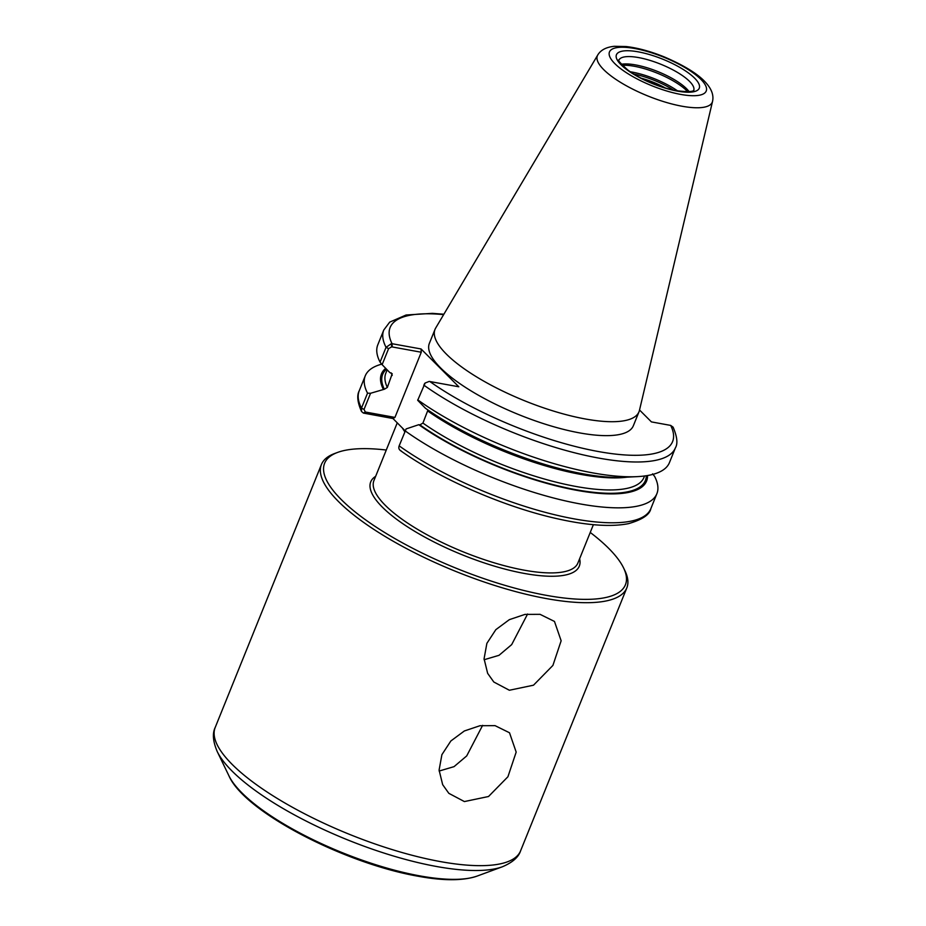 <?xml version="1.0" encoding="UTF-8"?>
<svg xmlns="http://www.w3.org/2000/svg" width="926" height="926" viewBox="0 0 926 926"><rect width="100%" height="100%" fill="white"/><g stroke="black" fill="none" stroke-linecap="round" stroke-linejoin="round"><path stroke-width="1.39" d="M464.389 801.569L448.832 793.327L442.663 784.658L439.098 770.096L441.899 754.667L450.858 740.974L464.354 730.973L479.981 725.718L495.063 725.648L509.508 732.767L516.176 752.097L507.923 776.752L488.523 796.51L464.389 801.569M439.132 771.045L454.041 766.647L466.704 755.929L482.62 725.347M509.369 690.252L493.813 682.011L487.643 673.341L484.078 658.768L486.879 643.35L495.838 629.657L509.335 619.656L524.961 614.401L540.043 614.332L554.477 621.45L561.144 640.78L552.903 665.424L533.503 685.194L509.369 690.252M484.113 659.729L499.01 655.319L511.684 644.612L527.588 614.019M641.232 78.212A33.128 9.816 -158 0 1 665.134 87.866M380.065 362.124L382.125 364.67L388.596 348.639L391.663 346.845L391.455 343.604L386.049 347.319L380.065 362.124A157.27 46.613 -158 0 1 377.796 344.819L383.781 330.015A157.27 46.613 -158 0 0 386.049 347.319L388.596 348.639M391.663 346.845L421.272 352.239L394.939 417.418L392.96 418.517L363.386 413.077L365.342 412.012L364.034 409.431L370.562 393.272L367.529 393.168L361.487 408.1L361.51 411.48L363.386 413.077M391.455 343.604L421.064 348.963L421.272 352.239M370.562 393.272L384.336 389.244L387.346 387.45L392.219 373.734L389.858 372.611L382.125 364.67M421.064 348.963L458.81 386.779L429.201 381.419L425.138 383.028L417.695 400.298L425.439 408.25A142.974 42.376 -158 0 0 623.916 477.318L637.181 476.635A157.27 46.613 -158 0 1 417.742 399.858M639.53 409.998L651.418 421.897L670.679 425.416L673.121 427.164C677.184 436.748 677.948 443.635 675.413 447.837A157.27 46.613 -158 0 1 576.238 453.208A157.27 46.613 -158 0 1 423.726 385.054M712.534 101.409L639.438 410.403A109.997 32.607 -158 0 1 638.986 411.815L633.349 425.752A109.997 32.607 -158 0 1 550.264 425.728A109.997 32.607 -158 0 1 440.695 368.004A109.997 32.607 -158 0 1 429.375 343.338L435.012 329.401A109.997 32.607 -158 0 1 435.66 328.07L597.733 55.028A61.973 18.37 -158 0 0 603.74 69.67A61.973 18.37 -158 0 0 682.011 106.224A61.973 18.37 -158 0 0 712.534 101.409C713.842 95.679 711.886 89.753 706.665 83.618C699.269 74.786 685.182 65.908 664.405 56.972C650.654 51.405 637.921 47.92 626.231 46.543L614.355 46.3C606.264 47.099 600.719 50.004 597.733 55.028M424.941 383.202L424.421 383.792M675.413 447.837L669.429 462.641A157.27 46.613 -158 0 1 637.181 476.635M394.939 417.418L365.342 412.012M367.529 393.168A157.27 46.613 -158 0 1 365.249 375.863A157.27 46.613 -158 0 1 381.709 364.15M383.214 389.047A142.974 42.376 -158 0 1 385.691 368.328M401.132 450.893C399.013 449.862 398.354 448.172 399.164 445.846L406.144 428.912L418.795 424.687A142.974 42.376 -158 0 0 565.173 487.979A142.974 42.376 -158 0 0 647.529 475.547M652.564 473.846L654.613 476.392A157.27 46.613 -158 0 1 656.881 493.697A157.27 46.613 -158 0 1 557.718 499.056A157.27 46.613 -158 0 1 405.194 430.903M405.218 430.868L392.96 418.517M427.962 410.021L422.927 423.078L419.906 424.884L418.795 424.687M590.244 532.45A162.212 48.071 -158 0 1 608.729 548.389A162.212 48.071 -158 0 1 623.58 567.939A162.212 48.071 -158 0 1 525.933 590.996A162.212 48.071 -158 0 1 341.312 499.623A162.212 48.071 -158 0 1 337.631 452.409A162.212 48.071 -158 0 1 386.269 450.036M623.58 567.939L624.957 570.798A164.689 48.812 -158 0 1 626.821 587.883A164.689 48.812 -158 0 1 502.424 587.848A164.689 48.812 -158 0 1 338.384 501.441A164.689 48.812 -158 0 1 321.438 464.505A164.689 48.812 -158 0 1 334.656 453.509L337.631 452.409M622.307 65.295A41.577 12.327 -158 0 1 686.837 90.806A41.577 12.327 -158 0 1 687.717 91.732M621.358 64.276A40.339 11.957 -158 0 1 654.601 70.33A40.339 11.957 -158 0 1 686.583 88.722A40.339 11.957 -158 0 1 689.106 91.651M638.986 411.815A109.997 32.607 -158 0 1 555.889 411.792A109.997 32.607 -158 0 1 446.332 354.068A109.997 32.607 -158 0 1 435.012 329.401M443.647 314.62A152.315 45.142 -158 0 0 392.045 343.673L392.254 346.949M670.679 425.416A152.315 45.142 -158 0 1 598.208 451.506A152.315 45.142 -158 0 1 429.803 381.489M365.92 412.128L363.953 413.227M364.034 409.431L361.487 408.1A157.27 46.613 -158 0 1 359.219 390.807C356.707 395.483 357.471 402.37 361.51 411.48M656.881 493.697L650.851 508.629A157.27 46.613 -158 0 1 551.676 513.999A157.27 46.613 -158 0 1 399.164 445.846M404.836 431.794A109.997 32.607 -158 0 1 402.393 427.962M626.995 477.168A139.201 41.253 -158 0 1 427.8 411.028M392.219 375.389A139.201 41.253 -158 0 1 391.142 372.854M644.554 475.987L643.975 477.422A139.201 41.253 -158 0 1 557.371 482.469A139.201 41.253 -158 0 1 422.927 423.078M387.346 387.45A139.201 41.253 -158 0 1 385.841 373.132L387.172 369.856M646.313 475.733A141.678 41.994 -158 0 1 564.015 487.273A141.678 41.994 -158 0 1 419.906 424.884M384.336 389.244A141.678 41.994 -158 0 1 386.501 369.173M593.381 524.672L577.893 563.02A109.997 32.607 -158 0 1 524.174 570.173A109.997 32.607 -158 0 1 385.239 505.272A109.997 32.607 -158 0 1 373.919 480.606L397.266 422.823M579.618 558.76A112.474 33.336 -158 0 1 524.371 573.449A112.474 33.336 -158 0 1 406.919 526.443A112.474 33.336 -158 0 1 375.632 476.346M626.821 587.883L520.586 850.844A164.689 48.812 -158 0 1 440.163 861.55A164.689 48.812 -158 0 1 232.148 764.39A164.689 48.812 -158 0 1 215.202 727.454L321.438 464.505M477.075 876.1C463.023 880.881 443.288 880.915 417.881 876.193C345.028 863.53 244.603 812.137 228.954 775.849A140.752 41.716 -158 0 0 241.848 792.806A140.752 41.716 -158 0 0 419.628 875.846A140.752 41.716 -158 0 0 477.075 876.1L502.413 866.759A161.784 47.955 -158 0 1 436.389 866.47A161.784 47.955 -158 0 1 232.032 771.034A161.784 47.955 -158 0 1 217.216 751.53C212.934 741.425 212.262 733.404 215.202 727.454M633.766 74.022A40.339 11.957 -158 0 1 673.41 90.042M630.27 71.765A41.577 12.327 -158 0 1 677.496 90.841M618.915 60.167A40.339 11.957 -158 0 1 649.45 60.236A40.339 11.957 -158 0 1 689.546 81.384A40.339 11.957 -158 0 1 693.713 90.378L693.736 90.366C694.002 89.29 696.097 93.237 676.674 90.69C662.75 88.41 640.537 79.601 627.573 69.832C619.864 62.632 616.982 59.403 618.915 60.144L618.904 60.213M694.662 78.201A44.668 13.242 -158 0 1 677.45 91.118A44.668 13.242 -158 0 1 621.033 64.774A44.668 13.242 -158 0 1 638.245 51.844A44.668 13.242 -158 0 1 694.662 78.201M700.855 79.323A52.18 15.464 -158 0 1 680.749 94.417A52.18 15.464 -158 0 1 614.841 63.639A52.18 15.464 -158 0 1 634.947 48.546A52.18 15.464 -158 0 1 700.855 79.323M443.878 314.227L432.396 313.358L406.097 315.002L389.707 322.121L383.781 330.015M365.249 375.863L359.219 390.807M400.24 450.441C440.047 479.136 505.399 507.448 558.378 518.988C587.836 525.517 611.229 527.068 628.534 523.641C642.274 519.671 649.716 514.671 650.851 508.629M502.413 866.759C512.518 862.465 518.572 857.163 520.586 850.844M228.954 775.849L217.216 751.53"/></g></svg>
